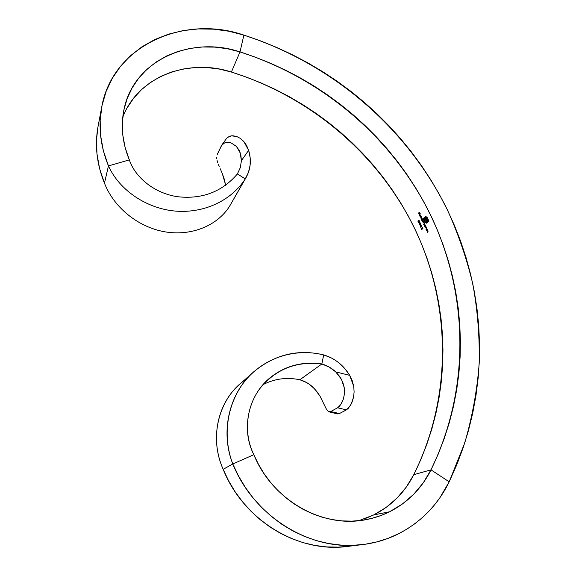 <?xml version="1.0" encoding="UTF-8"?>
<svg xmlns="http://www.w3.org/2000/svg" width="576" height="576" viewBox="0 0 576 576"><rect width="100%" height="100%" fill="white"/><g stroke="black" fill="none" stroke-linecap="round" stroke-linejoin="round"><path stroke-width="0.86" d="M365.112 518.638L373.702 514.944C391.392 505.879 404.762 492.458 413.798 474.667L431.006 469.85C421.747 488.362 407.959 502.33 389.635 511.762L373.702 514.944L386.064 507.478L397.015 498.096L406.318 487.066L413.798 474.667C453.132 394.891 450.41 304.056 415.174 229.579C379.188 155.246 312.127 97.56 231.394 72.043L240.012 51.912C323.719 78.826 393.242 138.686 430.891 215.669C467.748 292.802 471.269 386.87 431.006 469.85L413.798 474.667L420.775 459.677L426.787 444.413L431.834 428.933L435.938 413.287L439.085 397.526L441.302 381.708L442.584 365.868L442.966 350.057L442.44 334.325L441.036 318.708L438.768 303.242L435.658 287.971L431.719 272.938L426.982 258.17L421.459 243.706L415.174 229.579L408.154 215.813L400.414 202.45L391.99 189.504L382.896 177.026L373.162 165.024L362.815 153.533L351.871 142.574L340.366 132.178L328.32 122.364L315.77 113.17L302.731 104.602L289.246 96.689L275.335 89.453L261.036 82.922L246.377 77.112L231.394 72.043L219.37 69.077L207.158 67.565L194.954 67.55L182.966 69.048L171.418 72.058L160.502 76.55L150.437 82.462L141.422 89.712L133.639 98.194L127.26 107.755M101.7 107.165L98.064 126.367C94.601 145.13 96.732 164.059 104.458 183.146L108.454 165.924C100.382 146.095 98.136 126.482 101.714 107.086C112.306 45.986 183.629 14.162 243.878 35.1L228.852 31.234L213.552 29.16L198.245 28.937L183.175 30.593L168.61 34.135L154.814 39.542L142.056 46.75L130.579 55.67L120.629 66.175L112.435 78.098L106.186 91.231L102.06 105.35L100.166 120.175L100.591 135.425L103.363 150.782L108.454 165.924L129.341 159.876L125.129 147.542L122.789 135.022L122.342 122.573L123.782 110.434L127.051 98.849L132.055 88.042L138.665 78.199L146.729 69.494L156.082 62.071L166.514 56.038L177.833 51.487L189.806 48.463L202.234 47.009L214.884 47.117L227.549 48.766L240.012 51.912L243.878 35.1C333.029 64.159 406.894 127.814 447.322 209.736C458.129 233.525 466.61 258.206 472.766 283.788C477.533 309.751 479.686 336.132 479.232 362.923C477.23 389.801 472.399 416.491 464.731 442.994L449.179 481.817L456.674 465.005L463.097 447.919L468.439 430.618L472.723 413.158L475.963 395.604L478.159 378.007L479.333 360.41L479.513 342.871L478.699 325.44L476.928 308.146L474.214 291.046L470.578 274.176L466.049 257.573L460.649 241.279L454.392 225.324L447.322 209.736L439.452 194.566L430.805 179.827L421.416 165.557L411.307 151.79L400.5 138.55L389.03 125.856L376.92 113.746L364.198 102.247L350.892 91.375L337.025 81.166L322.639 71.64L307.75 62.82L292.399 54.734L276.617 47.405L260.431 40.853L243.878 35.1L240.012 51.912L255.55 57.247L270.749 63.346L285.581 70.178L300.002 77.738L313.992 85.99L327.506 94.91L340.531 104.486L353.03 114.682L364.982 125.482L376.344 136.85L387.108 148.774L397.231 161.215L406.699 174.154L415.483 187.567L423.554 201.413L430.891 215.669L437.472 230.299L443.268 245.282L448.265 260.582L452.426 276.156L455.746 291.967L458.194 307.987L459.749 324.173L460.397 340.488L460.116 356.875L458.885 373.306L456.703 389.722L453.542 406.08L449.402 422.323L444.269 438.401L438.142 454.262L431.006 469.85L449.179 481.817C438.163 504.439 421.524 521.647 399.269 533.419L407.246 528.912L414.799 523.764L421.884 518.018L428.465 511.711L434.513 504.886L439.992 497.599L449.179 481.817L431.006 469.85L423.324 482.746L413.741 494.23L402.43 503.986L389.635 511.762L380.729 515.606L371.412 518.479L361.771 520.337L351.9 521.143L341.914 520.884L331.913 519.545L322.006 517.147L312.3 513.698L302.904 509.227L293.918 503.791L285.451 497.434L277.596 490.234L270.432 482.263L264.038 473.623L258.494 464.393L253.843 454.687L232.805 463.968L238.471 475.906L245.254 487.267L253.087 497.909L261.886 507.708L271.541 516.557L281.959 524.362L293.011 531.022L304.567 536.465L316.505 540.655L328.68 543.535L340.956 545.09L353.203 545.321L365.278 544.234L377.064 541.858L388.433 538.236L399.269 533.419C387.871 539.237 375.689 542.959 362.714 544.579C311.09 551.837 254.002 516.953 232.805 463.968L223.171 469.325C243.346 520.056 297.958 553.385 347.63 546.415L362.628 544.586M420.926 224.863L420.818 225.554L420.25 225.252L420.041 225.85L420.97 227.326L421.798 226.102L420.926 224.863M420.574 218.045L421.769 216.583L420.574 218.045M422.41 218.938L421.819 218.153L421.157 218.383L421.934 220.795L423.266 219.607L422.568 219.852L422.41 218.938M425.549 225.504L424.98 224.705L424.318 224.928L425.038 227.354L425.995 226.526L425.549 225.504M426.269 227.664L426.643 228.254L426.276 227.131L425.318 227.959L426.132 227.736L426.643 228.254L426.168 229.853L426.888 229.14L426.787 228.204L426.276 227.131L425.318 227.959L426.218 227.686M427.421 230.162L427.766 230.767L427.399 229.63L426.442 230.458L427.255 230.242L427.766 230.767L427.277 232.358L427.997 231.653L427.903 230.71L427.399 229.63L426.442 230.458L427.334 230.184M418.896 221.414L418.702 222.574L417.895 221.148L418.802 222.862L419.63 221.918L419.076 220.486L419.465 221.746L418.896 221.414M423.749 222.206L422.928 222.847L423.612 222.343L423.05 223.106L423.67 222.617L424.375 222.998L423.173 220.543L422.222 221.393L423.108 221.155L423.569 221.659L422.928 222.847L423.792 222.61L424.267 223.121L423.749 224.568L424.512 223.718L423.677 221.53L423.173 220.543L422.222 221.393L423.108 221.155L423.677 221.537L423.41 222.422L423.828 222.091M419.688 215.014L420.646 216.9L420.552 215.237L419.774 214.639L419.386 215.345L420.386 216.972L419.58 215.186L420.646 216.9L420.61 215.352L419.803 214.639L419.386 215.345L420.386 216.972L419.688 215.014M425.707 216.482L423.216 218.506L424.217 220.558L425.347 219.542L426.362 221.659L425.952 219.002L426.708 219.146L427.507 220.651L427.824 220.37L426.708 218.405L425.75 218.138L424.087 219.578L423.727 218.83L425.722 217.094L426.96 217.8L428.465 220.838L426.247 222.595L424.454 221.047L425.542 222.761L426.578 223.164L428.969 221.177L427.176 217.505L425.707 216.482M422.15 228.643L420.883 227.851L421.805 229.831L421.308 228.355L422.474 229.032L422.885 228.478L422.021 227.11L422.69 228.362L422.15 228.643M422.662 228.694L422.698 227.758L422.028 227.11L422.59 228.722L420.883 227.851L421.805 229.831L421.308 228.355L422.64 229.025L422.885 228.485M420.574 223.265L419.911 222.595L419.184 223.049L419.58 224.892L420.552 224.554L420.574 223.265M418.327 213.653L418.946 213.077L419.544 214.222L419.083 212.954L419.479 212.594L420.206 213.617L419.472 212.213L418.19 213.394L419.112 213.019L419.544 214.222L419.083 212.954L419.645 212.53L420.206 213.617L419.472 212.213L418.327 213.653M350.1 546.084L338.486 547.128L326.714 546.919L314.921 545.436L303.242 542.678L291.794 538.682L280.721 533.477L270.137 527.105L260.165 519.653L250.927 511.186L242.518 501.811L235.037 491.63L228.564 480.758L223.171 469.325C209.311 438.394 218.088 402.79 239.494 384.444L253.836 371.714C229.867 392.306 219.658 430.898 232.805 463.968C221.184 433.886 228.168 399.326 247.723 377.784C267.415 356.17 297.187 348.25 323.69 354.917L321.847 363.974C296.302 360.886 275.587 369.158 259.726 388.771C245.736 407.693 243.662 434.434 253.843 454.687L232.805 463.968L223.171 469.325C207.634 434.815 220.644 395.23 246.787 378.842M358.798 520.69L373.702 514.944L389.635 511.762C382.327 515.398 374.609 517.997 366.473 519.566C322.726 528.84 272.225 500.227 253.843 454.687C240.847 429.818 247.91 395.014 270.799 377.194C285.718 365.638 302.738 361.231 321.847 363.974L299.873 379.757C286.826 377.071 274.558 378.691 263.066 384.617C274.558 378.691 286.826 377.071 299.873 379.757L321.847 363.974L329.213 367.07L335.722 371.894L339.79 376.596L342.742 382.061L344.311 387.914L344.462 393.696L343.44 398.873L341.669 403.063L339.617 406.058L337.594 407.779L330.79 411.516L328.306 411.566L326.167 408.701L320.011 396.173L314.849 389.174L309.895 384.667L306.742 382.615L299.873 379.757C304.718 381.132 309.024 383.58 312.797 387.094L316.742 391.414L320.011 396.173L326.167 408.701L328.306 411.566L330.79 411.516L339.415 413.568L330.79 411.516L337.594 407.779L346.392 409.882L337.594 407.779L340.661 404.712L343.44 398.873L344.462 393.696L344.311 387.914L341.431 379.253L335.722 371.894L349.69 375.35L335.722 371.894C331.661 368.107 327.038 365.472 321.847 363.974L323.69 354.917C298.195 348.826 274.91 354.427 253.836 371.714M124.344 107.842L124.373 107.726C120.434 124.834 122.09 142.214 129.341 159.876C135.295 177.653 154.512 193.19 177.264 196.682C201.96 199.498 222.005 191.916 237.406 173.945L245.254 178.891L229.313 206.669C217.778 224.662 193.687 235.778 167.198 232.178C140.832 228.571 114.71 209.412 104.458 183.146C114.71 209.412 140.832 228.571 167.198 232.178C193.687 235.778 217.778 224.662 229.313 206.669L245.254 178.891C231.926 199.843 205.294 213.206 176.45 211.169C147.73 209.117 119.678 190.908 108.454 165.924C119.678 190.908 147.73 209.117 176.45 211.169C205.294 213.206 231.926 199.843 245.254 178.891L237.406 173.945C222.005 191.916 201.96 199.498 177.264 196.682C154.512 193.19 135.295 177.653 129.341 159.876L108.454 165.924L104.458 183.146L99.59 168.559L96.948 153.749L96.559 139.025L98.086 126.238M124.373 107.726C134.834 60.055 191.419 35.381 240.012 51.912L231.394 72.043C187.978 57.73 137.52 76.954 122.71 117.497M217.224 154.505L221.378 145.8L224.316 142.978L227.383 142.301L230.99 142.848L236.39 146.376L240.185 152.762L241.402 160.661L240.322 167.609L237.406 173.945L240.329 167.594L241.402 160.661L248.638 150.329L241.402 160.661L240.89 155.311L239.177 150.379L236.39 146.376L230.99 142.848L225.749 142.502L223.085 143.705L221.89 144.929L217.224 154.505M245.254 178.891L248.465 172.325L250.121 165.182L250.171 157.752L248.638 150.329C251.561 160.027 250.697 169.121 246.038 177.602L245.254 178.891M246.622 145.555L248.638 150.329L243.806 141.48L246.622 145.555M240.401 138.42L243.806 141.48L240.401 138.42L236.722 136.512L240.401 138.42M233.136 135.799L236.722 136.512L231.494 135.85L233.136 135.799M230.004 136.152L231.494 135.85L227.556 137.412L230.004 136.152M226.454 138.586L221.897 144.914M230.069 205.409L246.038 177.602M216.626 157.183L216.72 158.753L216.626 157.183M217.058 160.466L217.606 162.317L217.058 160.466M218.354 164.318L219.247 166.471L218.354 164.318M220.241 168.746L222.35 173.693L220.241 168.746M224.208 178.949L222.35 173.693L225.432 184.284L224.208 178.949M225.59 185.4L225.432 184.284L225.59 185.4M328.982 411.854L337.745 413.928L339.415 413.568L346.392 409.882L348.314 408.326L351.259 403.913L353.513 397.296L354.118 391.982L353.722 386.33L349.69 375.35L344.693 368.402L338.53 362.534L335.081 360.086L331.438 357.984L323.69 354.917C334.793 358.286 343.454 365.098 349.69 375.35L352.217 380.671L353.722 386.33L354.118 391.982L353.513 397.296L352.138 401.933L350.316 405.641L346.392 409.882L339.415 413.568L337.745 413.928L336.298 413.136M425.7 226.411L425.491 225.374L424.469 224.676L425.038 227.354L425.7 226.411M424.476 225.151L424.685 224.597L424.476 225.151M425.376 225.482L425.398 226.678L425.009 226.656L424.591 224.942L425.448 225.655L425.218 226.742L424.454 225.252L424.8 224.885L425.376 225.482M426.787 228.204L426.91 228.902L426.053 229.586L426.91 228.902M425.52 227.887L426.305 227.203L425.52 227.887M427.903 230.71L427.615 231.703L428.026 231.408M427.997 231.451L427.277 232.358L428.04 231.494M426.643 230.386L427.435 229.702L426.643 230.386M419.407 221.846L418.702 221.414L418.817 222.574L418.003 220.867L418.104 222.163L418.925 222.847L419.105 222.005L419.537 222.106L419.45 220.968L418.694 220.406L419.407 221.846M424.454 223.668L423.619 224.309L424.512 223.718L424.231 223.049L424.138 223.855L424.505 223.596M422.431 221.314L423.209 220.622L422.431 221.314M422.568 219.852L423.173 219.42L422.568 219.852L422.345 218.815L421.308 218.138L421.934 220.795L423.266 219.607L422.568 219.852M421.322 218.606L421.524 218.052L421.322 218.606M422.28 220.111L421.481 219.586L421.481 218.362L422.374 218.866L422.186 220.169L421.294 218.887L421.51 218.347L422.237 218.923L422.28 220.111L422.604 219.838L422.186 220.169M420.739 217.894L421.805 216.662L420.739 217.894M420.257 214.884L419.818 214.934L420.336 214.934L420.854 216.418M420.833 216.461L420.019 214.862M426.492 218.808L427.507 220.651L427.824 220.37L426.463 218.196L425.851 218.095L424.087 219.578L423.727 218.83L425.729 217.094L427.255 218.304L428.465 220.838L426.442 222.559L424.454 221.047L425.448 222.667L426.65 223.142L428.969 221.177L426.794 217.037L425.498 216.526L423.216 218.506L425.477 216.583L423.216 218.506L424.217 220.558L425.549 219.47L426.362 221.659L426.679 221.386L425.664 219.262L426.226 218.88M424.382 220.414L423.418 218.434L424.382 220.414M426.528 221.515L425.549 219.47L426.528 221.515M425.534 218.29L425.945 218.066L425.534 218.29M424.087 219.578L425.743 218.218L424.087 219.578M426.542 222.516L428.666 220.766L427.457 218.232L426.586 217.159L425.837 217.066M424.692 221.558L424.656 220.975L424.692 221.558M425.052 222.185L424.901 221.479L425.052 222.185M425.448 222.667L425.261 222.106L425.448 222.667M426.211 223.15L425.657 222.595L426.211 223.15M426.83 222.379L428.666 220.766L427.169 217.728L425.923 217.022M422.734 228.967L422.194 228.715L422.734 228.967M421.675 226.57L421.013 224.849L420.948 225.504L420.192 225.295L420.768 227.275L420.314 225.554L421.106 225.994L420.696 226.951L420.228 225.72L421.006 226.188L421.214 226.93L420.768 227.275L421.214 226.397L421.675 226.57M421.121 226.022L421.056 224.849L421.639 225.497L421.56 226.31L421.078 225.929L421.135 225.137L421.682 226.26M420.242 225.677L420.379 225.238L420.242 225.677M419.976 224.906L419.227 223.495L419.918 222.883L420.408 223.315L419.846 224.705L419.227 223.495L419.803 222.898L420.566 223.258L420.422 224.453L419.616 224.64M419.911 222.595L419.04 223.38L419.191 224.388L420.343 224.791L420.538 223.186M419.393 222.818L419.796 222.595L419.393 222.818M420.084 224.626L420.703 224.028M418.486 213.502L419.515 212.292L418.486 213.502M420.631 216.533L419.818 214.934L420.466 215.402L420.631 216.533"/></g></svg>
